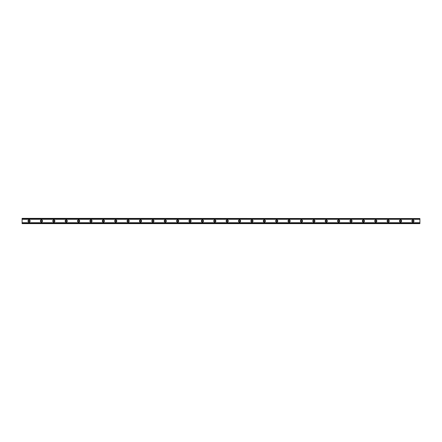 <?xml version="1.0" encoding="UTF-8"?>
<svg xmlns="http://www.w3.org/2000/svg" width="442" height="442" viewBox="0 0 442 442"><rect width="100%" height="100%" fill="white"/><g stroke="black" fill="none" stroke-linecap="round" stroke-linejoin="round"><path stroke-width="0.66" d="M29.067 221.696A0.696 0.696 0 0 1 28.371 221A0.696 0.696 0 0 1 29.067 220.304A0.696 0.696 0 0 1 29.763 221A0.696 0.696 0 0 1 29.067 221.696M412.933 221.696A0.696 0.696 0 0 1 412.237 221A0.696 0.696 0 0 1 412.933 220.304A0.696 0.696 0 0 1 413.629 221A0.696 0.696 0 0 1 412.933 221.696M400.551 221.696A0.696 0.696 0 0 1 399.855 221A0.696 0.696 0 0 1 400.551 220.304A0.696 0.696 0 0 1 401.248 221A0.696 0.696 0 0 1 400.551 221.696M388.17 221.696A0.696 0.696 0 0 1 387.474 221A0.696 0.696 0 0 1 388.17 220.304A0.696 0.696 0 0 1 388.866 221A0.696 0.696 0 0 1 388.17 221.696M375.788 221.696A0.696 0.696 0 0 1 375.087 221A0.696 0.696 0 0 1 375.788 220.304A0.696 0.696 0 0 1 376.485 221A0.696 0.696 0 0 1 375.788 221.696M363.401 221.696A0.696 0.696 0 0 1 362.705 221A0.696 0.696 0 0 1 363.401 220.304A0.696 0.696 0 0 1 364.097 221A0.696 0.696 0 0 1 363.401 221.696M351.02 221.696A0.696 0.696 0 0 1 350.324 221A0.696 0.696 0 0 1 351.02 220.304A0.696 0.696 0 0 1 351.716 221A0.696 0.696 0 0 1 351.02 221.696M338.638 221.696A0.696 0.696 0 0 1 337.942 221A0.696 0.696 0 0 1 338.638 220.304A0.696 0.696 0 0 1 339.334 221A0.696 0.696 0 0 1 338.638 221.696M326.257 221.696A0.696 0.696 0 0 1 325.561 221A0.696 0.696 0 0 1 326.257 220.304A0.696 0.696 0 0 1 326.953 221A0.696 0.696 0 0 1 326.257 221.696M313.87 221.696A0.696 0.696 0 0 1 313.174 221A0.696 0.696 0 0 1 313.87 220.304A0.696 0.696 0 0 1 314.566 221A0.696 0.696 0 0 1 313.87 221.696M301.488 221.696A0.696 0.696 0 0 1 300.792 221A0.696 0.696 0 0 1 301.488 220.304A0.696 0.696 0 0 1 302.184 221A0.696 0.696 0 0 1 301.488 221.696M289.107 221.696A0.696 0.696 0 0 1 288.411 221A0.696 0.696 0 0 1 289.107 220.304A0.696 0.696 0 0 1 289.803 221A0.696 0.696 0 0 1 289.107 221.696M276.725 221.696A0.696 0.696 0 0 1 276.029 221A0.696 0.696 0 0 1 276.725 220.304A0.696 0.696 0 0 1 277.421 221A0.696 0.696 0 0 1 276.725 221.696M264.338 221.696A0.696 0.696 0 0 1 263.642 221A0.696 0.696 0 0 1 264.338 220.304A0.696 0.696 0 0 1 265.034 221A0.696 0.696 0 0 1 264.338 221.696M251.957 221.696A0.696 0.696 0 0 1 251.26 221A0.696 0.696 0 0 1 251.957 220.304A0.696 0.696 0 0 1 252.653 221A0.696 0.696 0 0 1 251.957 221.696M239.575 221.696A0.696 0.696 0 0 1 238.879 221A0.696 0.696 0 0 1 239.575 220.304A0.696 0.696 0 0 1 240.271 221A0.696 0.696 0 0 1 239.575 221.696M227.194 221.696A0.696 0.696 0 0 1 226.497 221A0.696 0.696 0 0 1 227.194 220.304A0.696 0.696 0 0 1 227.89 221A0.696 0.696 0 0 1 227.194 221.696M214.806 221.696A0.696 0.696 0 0 1 214.11 221A0.696 0.696 0 0 1 214.806 220.304A0.696 0.696 0 0 1 215.503 221A0.696 0.696 0 0 1 214.806 221.696M202.425 221.696A0.696 0.696 0 0 1 201.729 221A0.696 0.696 0 0 1 202.425 220.304A0.696 0.696 0 0 1 203.121 221A0.696 0.696 0 0 1 202.425 221.696M190.043 221.696A0.696 0.696 0 0 1 189.347 221A0.696 0.696 0 0 1 190.043 220.304A0.696 0.696 0 0 1 190.74 221A0.696 0.696 0 0 1 190.043 221.696M177.662 221.696A0.696 0.696 0 0 1 176.966 221A0.696 0.696 0 0 1 177.662 220.304A0.696 0.696 0 0 1 178.358 221A0.696 0.696 0 0 1 177.662 221.696M165.275 221.696A0.696 0.696 0 0 1 164.579 221A0.696 0.696 0 0 1 165.275 220.304A0.696 0.696 0 0 1 165.971 221A0.696 0.696 0 0 1 165.275 221.696M152.893 221.696A0.696 0.696 0 0 1 152.197 221A0.696 0.696 0 0 1 152.893 220.304A0.696 0.696 0 0 1 153.589 221A0.696 0.696 0 0 1 152.893 221.696M140.512 221.696A0.696 0.696 0 0 1 139.816 221A0.696 0.696 0 0 1 140.512 220.304A0.696 0.696 0 0 1 141.208 221A0.696 0.696 0 0 1 140.512 221.696M128.13 221.696A0.696 0.696 0 0 1 127.434 221A0.696 0.696 0 0 1 128.13 220.304A0.696 0.696 0 0 1 128.826 221A0.696 0.696 0 0 1 128.13 221.696M115.743 221.696A0.696 0.696 0 0 1 115.047 221A0.696 0.696 0 0 1 115.743 220.304A0.696 0.696 0 0 1 116.439 221A0.696 0.696 0 0 1 115.743 221.696M103.362 221.696A0.696 0.696 0 0 1 102.666 221A0.696 0.696 0 0 1 103.362 220.304A0.696 0.696 0 0 1 104.058 221A0.696 0.696 0 0 1 103.362 221.696M90.98 221.696A0.696 0.696 0 0 1 90.284 221A0.696 0.696 0 0 1 90.98 220.304A0.696 0.696 0 0 1 91.676 221A0.696 0.696 0 0 1 90.98 221.696M78.599 221.696A0.696 0.696 0 0 1 77.903 221A0.696 0.696 0 0 1 78.599 220.304A0.696 0.696 0 0 1 79.295 221A0.696 0.696 0 0 1 78.599 221.696M66.212 221.696A0.696 0.696 0 0 1 65.515 221A0.696 0.696 0 0 1 66.212 220.304A0.696 0.696 0 0 1 66.913 221A0.696 0.696 0 0 1 66.212 221.696M53.83 221.696A0.696 0.696 0 0 1 53.134 221A0.696 0.696 0 0 1 53.83 220.304A0.696 0.696 0 0 1 54.526 221A0.696 0.696 0 0 1 53.83 221.696M41.449 221.696A0.696 0.696 0 0 1 40.752 221A0.696 0.696 0 0 1 41.449 220.304A0.696 0.696 0 0 1 42.145 221A0.696 0.696 0 0 1 41.449 221.696M29.067 219.917A1.083 1.083 0 0 0 27.984 221A1.083 1.083 0 0 0 29.067 222.083A1.083 1.083 0 0 0 30.15 221A1.083 1.083 0 0 0 29.067 219.917M412.933 219.917A1.083 1.083 0 0 0 411.85 221A1.083 1.083 0 0 0 412.933 222.083A1.083 1.083 0 0 0 414.016 221A1.083 1.083 0 0 0 412.933 219.917M400.551 219.917A1.083 1.083 0 0 0 399.469 221A1.083 1.083 0 0 0 400.551 222.083A1.083 1.083 0 0 0 401.634 221A1.083 1.083 0 0 0 400.551 219.917M388.17 219.917A1.083 1.083 0 0 0 387.087 221A1.083 1.083 0 0 0 388.17 222.083A1.083 1.083 0 0 0 389.253 221A1.083 1.083 0 0 0 388.17 219.917M375.788 219.917A1.083 1.083 0 0 0 374.7 221A1.083 1.083 0 0 0 375.788 222.083A1.083 1.083 0 0 0 376.871 221A1.083 1.083 0 0 0 375.788 219.917M363.401 219.917A1.083 1.083 0 0 0 362.318 221A1.083 1.083 0 0 0 363.401 222.083A1.083 1.083 0 0 0 364.484 221A1.083 1.083 0 0 0 363.401 219.917M351.02 219.917A1.083 1.083 0 0 0 349.937 221A1.083 1.083 0 0 0 351.02 222.083A1.083 1.083 0 0 0 352.103 221A1.083 1.083 0 0 0 351.02 219.917M338.638 219.917A1.083 1.083 0 0 0 337.555 221A1.083 1.083 0 0 0 338.638 222.083A1.083 1.083 0 0 0 339.721 221A1.083 1.083 0 0 0 338.638 219.917M326.257 219.917A1.083 1.083 0 0 0 325.168 221A1.083 1.083 0 0 0 326.257 222.083A1.083 1.083 0 0 0 327.34 221A1.083 1.083 0 0 0 326.257 219.917M313.87 219.917A1.083 1.083 0 0 0 312.787 221A1.083 1.083 0 0 0 313.87 222.083A1.083 1.083 0 0 0 314.953 221A1.083 1.083 0 0 0 313.87 219.917M301.488 219.917A1.083 1.083 0 0 0 300.405 221A1.083 1.083 0 0 0 301.488 222.083A1.083 1.083 0 0 0 302.571 221A1.083 1.083 0 0 0 301.488 219.917M289.107 219.917A1.083 1.083 0 0 0 288.024 221A1.083 1.083 0 0 0 289.107 222.083A1.083 1.083 0 0 0 290.19 221A1.083 1.083 0 0 0 289.107 219.917M276.725 219.917A1.083 1.083 0 0 0 275.637 221A1.083 1.083 0 0 0 276.725 222.083A1.083 1.083 0 0 0 277.808 221A1.083 1.083 0 0 0 276.725 219.917M264.338 219.917A1.083 1.083 0 0 0 263.255 221A1.083 1.083 0 0 0 264.338 222.083A1.083 1.083 0 0 0 265.421 221A1.083 1.083 0 0 0 264.338 219.917M251.957 219.917A1.083 1.083 0 0 0 250.874 221A1.083 1.083 0 0 0 251.957 222.083A1.083 1.083 0 0 0 253.039 221A1.083 1.083 0 0 0 251.957 219.917M239.575 219.917A1.083 1.083 0 0 0 238.492 221A1.083 1.083 0 0 0 239.575 222.083A1.083 1.083 0 0 0 240.658 221A1.083 1.083 0 0 0 239.575 219.917M227.194 219.917A1.083 1.083 0 0 0 226.111 221A1.083 1.083 0 0 0 227.194 222.083A1.083 1.083 0 0 0 228.276 221A1.083 1.083 0 0 0 227.194 219.917M214.806 219.917A1.083 1.083 0 0 0 213.724 221A1.083 1.083 0 0 0 214.806 222.083A1.083 1.083 0 0 0 215.889 221A1.083 1.083 0 0 0 214.806 219.917M202.425 219.917A1.083 1.083 0 0 0 201.342 221A1.083 1.083 0 0 0 202.425 222.083A1.083 1.083 0 0 0 203.508 221A1.083 1.083 0 0 0 202.425 219.917M190.043 219.917A1.083 1.083 0 0 0 188.961 221A1.083 1.083 0 0 0 190.043 222.083A1.083 1.083 0 0 0 191.126 221A1.083 1.083 0 0 0 190.043 219.917M177.662 219.917A1.083 1.083 0 0 0 176.579 221A1.083 1.083 0 0 0 177.662 222.083A1.083 1.083 0 0 0 178.745 221A1.083 1.083 0 0 0 177.662 219.917M165.275 219.917A1.083 1.083 0 0 0 164.192 221A1.083 1.083 0 0 0 165.275 222.083A1.083 1.083 0 0 0 166.363 221A1.083 1.083 0 0 0 165.275 219.917M152.893 219.917A1.083 1.083 0 0 0 151.81 221A1.083 1.083 0 0 0 152.893 222.083A1.083 1.083 0 0 0 153.976 221A1.083 1.083 0 0 0 152.893 219.917M140.512 219.917A1.083 1.083 0 0 0 139.429 221A1.083 1.083 0 0 0 140.512 222.083A1.083 1.083 0 0 0 141.595 221A1.083 1.083 0 0 0 140.512 219.917M128.13 219.917A1.083 1.083 0 0 0 127.047 221A1.083 1.083 0 0 0 128.13 222.083A1.083 1.083 0 0 0 129.213 221A1.083 1.083 0 0 0 128.13 219.917M115.743 219.917A1.083 1.083 0 0 0 114.66 221A1.083 1.083 0 0 0 115.743 222.083A1.083 1.083 0 0 0 116.832 221A1.083 1.083 0 0 0 115.743 219.917M103.362 219.917A1.083 1.083 0 0 0 102.279 221A1.083 1.083 0 0 0 103.362 222.083A1.083 1.083 0 0 0 104.445 221A1.083 1.083 0 0 0 103.362 219.917M90.98 219.917A1.083 1.083 0 0 0 89.897 221A1.083 1.083 0 0 0 90.98 222.083A1.083 1.083 0 0 0 92.063 221A1.083 1.083 0 0 0 90.98 219.917M78.599 219.917A1.083 1.083 0 0 0 77.516 221A1.083 1.083 0 0 0 78.599 222.083A1.083 1.083 0 0 0 79.682 221A1.083 1.083 0 0 0 78.599 219.917M66.212 219.917A1.083 1.083 0 0 0 65.129 221A1.083 1.083 0 0 0 66.212 222.083A1.083 1.083 0 0 0 67.3 221A1.083 1.083 0 0 0 66.212 219.917M53.83 219.917A1.083 1.083 0 0 0 52.747 221A1.083 1.083 0 0 0 53.83 222.083A1.083 1.083 0 0 0 54.913 221A1.083 1.083 0 0 0 53.83 219.917M41.449 219.917A1.083 1.083 0 0 0 40.366 221A1.083 1.083 0 0 0 41.449 222.083A1.083 1.083 0 0 0 42.531 221A1.083 1.083 0 0 0 41.449 219.917M22.1 223.448L22.1 222.713L419.9 222.713L419.9 223.63L22.1 223.63L419.9 223.448M22.1 218.552L419.9 218.552L22.1 218.37L22.1 222.713M419.9 218.552L419.9 222.713M419.9 223.315L22.1 223.315M22.1 219.287L419.9 219.287M22.1 218.685L419.9 218.685"/></g></svg>
